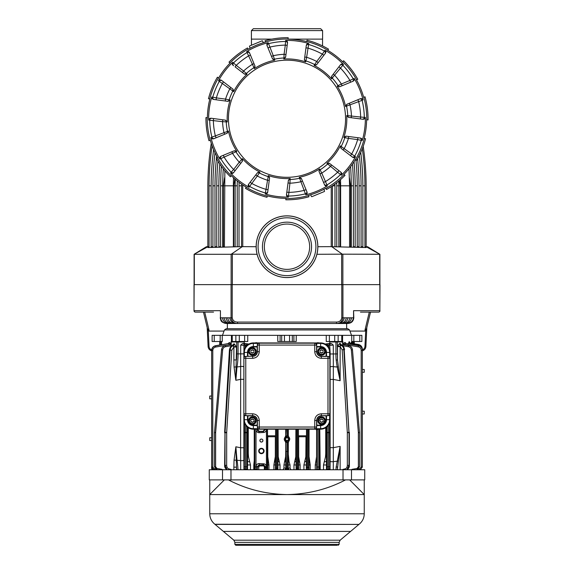 <?xml version="1.0" encoding="UTF-8"?>
<svg xmlns="http://www.w3.org/2000/svg" width="574" height="574" viewBox="0 0 574 574"><rect width="100%" height="100%" fill="white"/><g stroke="black" fill="none" stroke-linecap="round" stroke-linejoin="round"><path stroke-width="0.86" d="M257.374 351.876A4.743 4.743 0 0 0 257.374 351.69L259.269 351.69L259.269 343.18A1.894 1.894 135 0 0 257.374 345.074L316.626 345.074A1.894 1.894 -135 0 0 314.731 343.18L314.731 351.69C315.126 355.715 317.336 357.932 321.361 358.327L329.878 358.327A1.894 1.894 -135 0 0 327.984 356.432L327.984 415.676A1.894 1.894 -45 0 0 329.878 413.782L321.361 413.782C317.336 414.177 315.126 416.387 314.731 420.419L314.731 428.929A1.894 1.894 -45 0 0 316.626 427.034L257.374 427.034A1.894 1.894 45 0 0 259.269 428.929L259.269 420.419L257.188 420.606L257.188 425.564L253.349 425.564L253.349 425.155L257.188 425.155M257.188 420.606A4.743 4.743 135 0 0 252.452 415.863L252.639 415.676C255.509 415.963 257.095 417.542 257.374 420.419A4.743 4.743 135 0 0 257.374 420.233M247.494 415.863L244.345 415.275L244.345 419.702A9.005 9.005 0 0 0 253.349 428.706L253.349 425.564A5.855 5.855 0 0 1 247.494 419.702L247.494 415.863L252.452 415.863M252.639 356.432L252.452 356.246A4.743 4.743 -135 0 0 257.188 351.503L257.374 351.69C257.267 353.806 256.241 355.284 254.296 356.124L245.765 356.432A1.894 1.894 135 0 0 243.871 358.327A1.894 1.894 90 0 1 245.765 356.432L245.765 358.327L252.639 358.327L252.639 356.432A4.743 4.743 0 0 0 252.926 356.418M244.345 415.275A1.894 1.894 -90 0 1 243.893 414.284L243.871 413.782A1.894 1.894 45 0 0 245.765 415.676A1.894 1.894 -90 0 1 243.871 413.782L243.893 357.824A1.894 1.894 90 0 1 244.345 356.834L247.494 356.246L247.494 352.407L247.903 352.407L247.903 356.246L247.494 356.246M243.893 414.284L243.893 419.702A9.457 9.457 0 0 0 253.349 429.165L259.039 429.165A1.894 1.894 -45 0 1 257.805 428.706L257.188 425.564M252.933 415.691A4.743 4.743 135 0 0 252.639 415.676L252.639 413.782L243.871 413.782L243.871 358.327L245.765 358.327L245.765 415.676L252.639 415.676M252.452 356.246L247.903 356.246M321.361 413.782L321.361 415.676A4.743 4.743 45 0 0 321.067 415.691M316.626 420.233A4.743 4.743 45 0 0 316.626 420.419C316.905 417.542 318.491 415.963 321.361 415.676L327.984 415.676A1.894 1.894 -135 0 0 329.878 413.782L329.878 358.327A1.894 1.894 135 0 0 327.984 356.432L321.361 356.432A4.743 4.743 0 0 1 321.175 356.425M316.195 428.706L320.651 428.706A9.005 9.005 0 0 0 329.655 419.702L326.506 419.702A5.855 5.855 0 0 1 320.651 425.564L316.812 425.564L316.195 428.706A1.894 1.894 -135 0 1 314.961 429.165L320.651 429.165A9.457 9.457 0 0 0 330.107 419.702L330.107 414.019A1.894 1.894 -135 0 1 329.655 415.253L326.506 415.863L326.506 419.702L326.097 419.702L326.097 415.863L326.506 415.863M321.361 415.676L326.097 415.863M321.548 415.863A4.743 4.743 45 0 0 316.812 420.606L314.731 420.419M316.812 425.564L316.812 420.606M243.871 414.033L243.871 419.702A9.478 9.478 0 0 0 253.349 429.187L320.651 429.187A9.478 9.478 0 0 0 330.129 419.702L330.129 352.407A9.457 9.457 0 0 0 320.651 342.943L253.349 342.922A9.457 9.457 0 0 0 243.893 352.407L243.893 357.824M257.188 346.545L257.805 343.403L253.349 343.403A9.005 9.005 0 0 0 244.345 352.407L247.494 352.407A5.855 5.855 0 0 1 253.349 346.545L257.188 346.545L257.188 351.503M329.655 419.702L329.655 415.253M326.506 356.246L326.097 356.246L326.097 352.407L326.506 352.407L326.506 356.246L329.655 356.856A1.894 1.894 135 0 1 330.107 358.09L330.107 352.407A9.478 9.478 0 0 0 320.651 342.922L314.961 342.943A1.894 1.894 135 0 1 316.195 343.403L316.812 346.545L320.651 346.545A5.855 5.855 0 0 1 326.506 352.407L329.655 352.407A9.005 9.005 0 0 0 320.651 343.403L316.195 343.403M326.097 356.246L321.361 356.432A4.212 3.659 -158.4 0 1 319.704 356.124C317.752 355.284 316.733 353.806 316.626 351.69L316.812 351.503A4.743 4.743 -45 0 0 321.548 356.246M253.349 428.706L257.805 428.706M244.345 352.407L244.345 356.834M257.805 343.403A1.894 1.894 45 0 1 259.039 342.943L253.349 342.943A9.478 9.478 0 0 0 243.871 352.407L243.871 358.076M275.577 435.817L275.032 436.764L268.065 436.764L267.52 435.817L275.577 435.817L275.577 429.187M306.48 435.817L305.935 436.764L298.968 436.764L298.423 435.817L306.48 435.817L306.48 429.187M323.155 351.984L323.105 351.934A0.71 0.71 0 0 0 323.155 351.984L321.275 353.067A0.71 0.71 0 0 0 320.364 352.544L321.275 353.067M320.041 351.984L320.091 351.934A0.71 0.71 0 0 1 320.041 351.984L320.364 352.544M320.041 350.929A0.71 0.71 0 0 1 320.091 350.979L320.364 350.37A0.71 0.71 0 0 0 321.275 349.846L320.364 350.37M321.921 349.846L322.832 350.37A0.71 0.71 0 0 1 321.921 349.846L321.275 349.846M322.832 350.37L323.155 350.929A0.71 0.71 0 0 0 323.105 350.979L323.155 350.929M318.735 350.979L317.838 350.979A3.788 3.788 0 0 0 317.838 351.934L318.735 351.934A2.906 2.906 0 0 0 324.468 351.934L325.358 351.934A3.788 3.788 0 0 0 325.358 350.979L324.468 350.979A2.906 2.906 0 0 0 318.735 350.979L318.556 350.979A3.078 3.078 0 0 1 324.64 350.979L324.468 350.979M324.468 351.934L324.64 351.934A3.078 3.078 0 0 1 318.556 351.934L318.735 351.934M256.162 420.175A3.788 3.788 0 0 0 248.642 420.175A3.788 3.788 0 0 0 252.402 424.444A3.788 3.788 0 0 0 256.162 420.175L255.265 420.175A2.906 2.906 0 0 0 249.532 420.175L249.36 420.175A3.078 3.078 0 0 1 255.444 420.175L255.265 420.175M248.642 421.129L249.532 421.129A2.906 2.906 0 0 0 255.265 421.129L255.444 421.129A3.078 3.078 0 0 1 249.36 421.129L249.532 421.129M249.532 420.175L250.895 420.175L251.168 419.565A0.71 0.71 0 0 0 252.079 419.042L251.168 419.565M252.725 419.042L253.636 419.565A0.71 0.71 0 0 1 252.725 419.042L252.079 419.042M253.636 419.565L253.959 420.125A0.71 0.71 0 0 0 253.909 420.175L253.959 420.125M255.265 421.129L253.909 421.129A0.71 0.71 0 0 0 253.959 421.18L256.162 421.129M253.636 421.739L252.725 422.263A0.71 0.71 0 0 1 253.636 421.739L253.959 421.18M252.725 422.263L252.079 422.263A0.71 0.71 0 0 0 251.168 421.739L252.079 422.263M250.845 421.18L250.895 421.129A0.71 0.71 0 0 1 250.845 421.18L251.168 421.739M250.845 420.125A0.71 0.71 0 0 1 250.895 420.175L248.642 420.175M255.265 351.934L255.444 351.934A3.078 3.078 0 0 1 249.36 351.934L249.532 351.934A2.906 2.906 0 0 0 255.265 351.934L256.162 351.934A3.788 3.788 0 0 0 252.402 347.665A3.788 3.788 0 0 0 248.642 351.934A3.788 3.788 0 0 0 256.162 351.934M253.959 351.984L253.909 351.934A0.71 0.71 0 0 0 253.959 351.984L252.079 353.067A0.71 0.71 0 0 0 251.168 352.544L252.079 353.067M250.845 351.984L250.895 351.934A0.71 0.71 0 0 1 250.845 351.984L251.168 352.544M248.642 351.934L249.532 351.934M252.725 353.067A0.71 0.71 0 0 1 253.636 352.544M256.162 350.979L255.265 350.979A2.906 2.906 0 0 0 249.532 350.979L248.642 350.979M253.959 350.929A0.71 0.71 0 0 0 253.909 350.979L253.636 350.37A0.71 0.71 0 0 1 252.725 349.846L253.636 350.37M251.168 350.37A0.71 0.71 0 0 0 252.079 349.846L250.845 350.929A0.71 0.71 0 0 1 250.895 350.979L250.845 350.929M249.532 350.979L249.36 350.979A3.078 3.078 0 0 1 255.444 350.979L255.265 350.979M252.725 349.846L252.079 349.846M325.358 420.175A3.788 3.788 0 0 0 317.838 420.175A3.788 3.788 0 0 0 321.598 424.444A3.788 3.788 0 0 0 325.358 420.175L324.468 420.175A2.906 2.906 0 0 0 318.735 420.175L318.556 420.175A3.078 3.078 0 0 1 324.64 420.175L324.468 420.175M317.838 421.129L318.735 421.129A2.906 2.906 0 0 0 324.468 421.129L324.64 421.129A3.078 3.078 0 0 1 318.556 421.129L318.735 421.129M318.735 420.175L320.091 420.175L320.364 419.565A0.71 0.71 0 0 0 321.275 419.042L320.364 419.565M321.921 419.042L322.832 419.565A0.71 0.71 0 0 1 321.921 419.042L321.275 419.042M322.832 419.565L323.155 420.125A0.71 0.71 0 0 0 323.105 420.175L323.155 420.125M324.468 421.129L323.105 421.129A0.71 0.71 0 0 0 323.155 421.18L325.358 421.129M322.832 421.739L321.921 422.263A0.71 0.71 0 0 1 322.832 421.739L323.155 421.18M321.921 422.263L321.275 422.263A0.71 0.71 0 0 0 320.364 421.739L321.275 422.263M320.041 421.18L320.091 421.129A0.71 0.71 0 0 1 320.041 421.18L320.364 421.739M320.041 420.125A0.71 0.71 0 0 1 320.091 420.175L317.838 420.175M351.482 479.893L364.727 479.893L364.727 469.754L222.518 469.754L222.518 479.893L351.482 479.893L351.482 469.754M234.866 544.353L234.866 542.358L339.134 542.358L339.134 544.353L234.866 544.353L235.814 545.3L334.585 545.3M235.814 545.3L337.232 545.3M222.518 469.754L209.273 469.754L209.273 479.893L222.518 479.893M224.334 479.893L210.349 493.949M345.512 479.893C327.589 489.292 308.087 494.192 287 494.587C265.913 494.192 246.411 489.292 228.488 479.893M364.253 479.893L364.253 494.587L349.666 479.893M209.747 513.766L364.253 513.766L364.253 494.587L209.747 494.587L209.747 513.766C209.84 518.049 211.555 521.544 214.877 524.249L223.401 531.409L350.599 531.409L358.929 524.399L215.071 524.399M285.687 429.187L285.687 435.795L285.12 437.13C283.987 438.658 283.987 440 285.12 441.148L285.687 442.475L285.687 451.458L287.983 451.458L287.983 469.754M286.017 469.754L286.017 468.427L286.964 468.427L286.964 451.458L287.036 468.427L287.983 468.427M290.882 469.754L290.042 467.91L290.042 464.969L289.066 461.611L287.983 451.458L287.961 442.346L288.858 441.105C289.985 439.792 289.985 438.479 288.858 437.173L288.313 435.795L288.313 429.187M283.118 469.754L283.958 467.91L285.938 468.37L285.967 469.482M285.673 451.458L285.601 456.653L283.958 464.969L285.766 464.969L285.766 468.327L285.099 469.754M287.043 469.754L287.036 468.427L286.957 469.754M288.033 469.482L288.062 468.37L288.708 469.754M290.042 467.91L288.062 468.37M262.878 440.559A1.471 1.471 0 0 1 260.675 441.829A1.471 1.471 0 0 1 260.675 439.282A1.471 1.471 0 0 1 262.878 440.559M261.407 439.038A1.514 1.514 0 0 0 259.893 440.559A1.514 1.514 0 0 0 261.407 442.073A1.514 1.514 0 0 0 262.921 440.559A1.514 1.514 0 0 0 261.407 439.038M211.641 437.682L211.641 440.588M211.641 468.427L211.641 467.423L212.861 469.747L211.641 467.042L213.621 469.754L211.641 467.042L211.641 350.542L212.789 350.542L212.789 467.042L214.159 468.678L215.372 468.893M342.786 341.501A0.947 0.947 0 0 1 342.908 341.975L342.635 341.975A0.947 0.667 90 0 0 342.542 341.501L342.592 335.345L212.115 335.345L212.115 341.501L222.253 341.501L222.253 335.345M326.247 335.345L326.247 341.501L337.182 341.501A0.947 0.667 90 0 1 337.268 341.975L329.777 341.975L329.871 341.501M244.129 341.501L244.223 341.975L231.365 341.975A0.947 0.667 -90 0 1 231.458 341.501L247.753 341.501L247.753 335.345M231.408 335.345L231.458 341.501M211.641 362.216L211.641 357.76M261.407 453.668A2.683 2.683 0 0 1 259.082 449.643A2.683 2.683 0 0 1 263.731 449.643A2.683 2.683 0 0 1 261.407 453.668M261.407 453.187A2.203 2.203 0 0 0 263.315 449.88A2.203 2.203 0 0 0 259.498 449.88A2.203 2.203 0 0 0 261.407 453.187M229.873 344.752L228.488 343.553A0.947 0.839 90.2 0 0 229.162 342.621L230.124 342.9L230.655 344.608M228.23 343.589L229.162 342.621M228.481 343.525L215.559 345.849A4.7 4.7 164.4 0 0 214.963 346C212.875 346.789 211.77 348.303 211.641 350.535C211.763 348.303 212.875 346.796 214.963 346.014A4.728 4.721 48.7 0 1 215.559 345.871L228.897 343.553A0.947 0.832 90.2 0 0 229.564 342.621M228.38 343.568L215.559 345.849L215.724 347.033L230.655 344.572M215.559 345.871L215.559 345.727C213.133 346.337 211.828 347.894 211.641 350.391A4.743 4.743 -90 0 1 215.559 345.727L221.593 344.658M211.641 352.163L211.641 354.144M213.994 469.754L214.159 468.678M288.27 451.458L288.27 442.475A1.894 1.894 -66.7 0 1 288.858 441.105L288.88 441.148C290.014 439.612 290.014 438.271 288.88 437.13M288.313 451.458L288.313 442.475L288.88 441.148M286.031 438.048L285.142 437.173C284.015 438.479 284.015 439.792 285.142 441.105L285.4 440.932A2.404 2.404 0 0 1 285.4 437.345L286.039 435.931L286.986 435.931L286.031 438.048A1.457 1.457 0 0 0 286.031 440.222L286.986 442.346L286.986 451.458L287.014 442.346L288.313 442.475M233.862 467.157L234.063 460.09L235.871 446.794L236.495 467.157L233.862 467.157L233.862 469.754M233.862 359.934L233.898 346.739L232.657 345.763A1.894 1.342 90 0 0 233.769 343.898L234.328 343.898L236.495 347.012L235.828 379.421A86.007 60.837 -95.9 0 0 235.871 380.289A980.944 717.414 -90 0 1 235.727 379.421L234.063 366.994L233.862 359.934L236.495 359.934A55.922 39.549 -90 0 0 236.732 353.871L236.732 341.975A0.947 0.667 -90 0 1 236.818 341.501M232.405 345.821L233.223 345.763A1.894 1.342 90 0 0 234.328 343.898M227.189 469.754L225.03 465.356L225.03 432.703L230.16 350.09C230.411 347.787 231.351 346.366 232.994 345.821A1.184 0.796 76.5 0 1 233.898 346.739L236.445 346.344M232.068 345.95A1.184 0.854 75.5 0 1 232.441 345.821C230.892 346.366 229.995 347.787 229.758 350.09L231.803 350.19L233.862 347.012L236.495 347.012M226.881 469.754C225.252 468.535 224.506 467.071 224.628 465.356L224.986 432.301L224.972 465.356L227.017 469.754M335.998 469.754A56.891 40.23 -90 0 1 336.17 466.935L340.138 446.378L337.34 469.754M342.635 345.849L342.635 341.975L337.268 341.975L337.505 359.984L340.138 380.713L337.189 367.016L333.322 366.678L333.307 461.618L338.036 461.137L333.307 461.618A1.894 0.502 0.6 0 1 331.284 461.697A1.894 0.502 0.6 0 1 330.115 461.238L330.129 367.382M336.17 466.935L337.505 467.035L337.505 469.754M337.505 346.596L337.591 345.706A1.894 0.373 -168.3 0 0 340.102 346.23L340.138 346.596L337.505 346.596L337.505 359.984L336.163 360.092A56.869 40.216 -90 0 1 335.926 353.928L335.926 341.975A0.947 0.667 90 0 1 336.02 341.501M338.172 366.793L337.189 367.016L336.163 360.092M337.591 345.706L339.672 343.482L340.231 343.482A1.894 1.342 -90 0 0 341.343 345.347L340.102 346.23A1.184 0.796 103.5 0 1 340.985 345.397C342.621 345.943 343.561 347.363 343.812 349.659L342.169 349.76L340.138 346.596L340.138 380.713L333.379 379.428L330.194 379.428M339.672 343.482A1.894 1.342 -90 0 0 340.777 345.347L341.53 345.397C343.087 345.943 343.984 347.363 344.213 349.659L343.812 349.659L348.97 432.703L347.327 432.703L342.169 349.76M343.152 469.754L342.814 469.424L345.175 468.85C346.509 468.391 347.22 467.229 347.327 465.356L347.327 432.703M346.976 469.754L349.028 465.356L349.028 432.703L348.97 465.356L346.811 469.754M341.58 345.397L341.53 345.397A1.184 0.854 -75.5 0 1 341.681 345.419L341.681 345.419A1.184 0.854 -75.5 0 1 341.91 345.526M349.365 432.33L349.028 432.703L344.213 349.659L349.014 432.301L347.313 432.401M358.355 345.656L358.441 344.974L350.599 343.589A1.894 1.801 100 0 1 349.128 341.724L350.061 343.238L349.387 341.767A1.894 1.808 100 0 0 350.865 343.639L349.846 344.414M348.145 344.414L349.128 341.724M352.867 344.551L353.125 343.639A1.894 1.873 100 0 1 351.582 341.767L351.948 342.778M351.281 342.355L351.101 343.683L351.582 341.767M351.912 342.714L353.225 343.654A1.894 1.873 100 0 1 351.675 341.788L351.934 342.606M352.371 342.484L352.407 341.81A1.894 1.894 -80 0 0 353.971 343.675L353.957 343.754M353.125 343.639L358.441 344.465C360.867 345.082 362.172 346.639 362.359 349.136L362.359 467.049L360.4 469.754L362.359 467.049L360.4 469.747L362.359 467.049L361.182 467.049L361.182 350.341C361.046 348.468 360.063 347.299 358.248 346.839L344.436 344.407L344.436 344.802M358.441 344.974C360.867 345.591 362.172 347.141 362.359 349.638C362.172 347.141 360.867 345.591 358.441 344.974L349.939 343.159M358.441 344.572C360.867 345.189 362.172 346.746 362.359 349.243C362.172 346.746 360.867 345.189 358.441 344.572L358.398 344.967M316.174 429.187L316.59 430.522L316.561 456.753L315.248 464.969L316.604 464.969L316.604 469.754M316.683 342.922L318.082 342.685L319.704 343.274M316.855 344.3L316.604 345.103M267.735 469.754L267.735 464.969L268.948 464.969L267.778 456.717L267.778 436.269M257.396 469.754L257.396 466.899L259.29 464.99L263.071 464.969L263.409 465.916L259.685 465.937L258.752 466.899L258.752 469.754M265.281 469.754L265.403 466.64L263.509 464.746L263.071 464.969L264.98 466.856L263.409 465.916M258.752 466.899L257.267 466.648L259.168 464.753L259.168 463.562L263.509 463.799L263.509 464.746L259.29 464.99A0.947 0.395 -90.5 0 1 259.685 465.937M254.239 429.187L254.239 460.728L253.787 464.969L254.253 464.969L254.253 469.754M256.643 342.922A0.947 0.438 95.3 0 0 256.664 342.757A2.669 2.361 85.2 0 1 257.145 342.857L257.324 342.922M255.889 342.922A0.947 0.452 95.4 0 0 255.918 342.685L256.664 342.757M343.618 344.658L343.876 343.13L345.168 342.52A0.947 0.839 -80 0 0 345.842 343.453L345.749 343.424M345.168 342.52L345.964 343.474L345.462 343.381L358.441 345.67C360.867 346.287 362.172 347.844 362.359 350.341L361.182 350.341M344.787 342.448A0.947 0.832 -80 0 0 345.462 343.381L344.436 344.407L343.618 344.407M362.359 381.882L362.359 380.584M362.359 369.469L364.253 369.512L364.253 372.261L362.359 372.311M362.359 411.171L364.253 411.221L364.253 413.969L362.359 414.019M266.35 429.187L266.35 429.639A2.848 2.841 -153.4 0 1 263.509 432.48L259.104 432.717L259.104 431.533L263.509 431.533L265.403 429.187M257.267 429.187C257.123 430.557 257.74 431.339 259.104 431.533L259.792 431.275C258.307 431.031 257.748 430.127 258.113 428.563M259.104 432.717A3.085 3.078 159.5 0 1 256.033 429.883L256.033 429.395A3.085 3.078 159.5 0 1 256.061 429.187M263.509 432.48L263.036 431.296L259.792 431.275M308.999 469.754L308.999 464.969L310.225 464.969L309.049 456.552L309.049 429.187M316.676 469.754L316.733 429.51L317.917 429.51L317.903 469.754M316.59 430.522L316.704 429.187M319.151 429.187L319.309 469.754M319.194 468.678A1.184 1.17 168.8 0 1 318.462 469.754M318.003 469.754L317.967 429.187M308.597 429.187L308.719 469.754M307.678 469.754L307.65 429.187M306.509 469.654L306.638 429.187M307.585 429.187L307.556 469.747M257.281 468.556A1.184 1.17 177.2 0 1 256.097 469.719L256.083 466.648L257.267 466.648L257.224 469.754M265.403 467.423L266.35 467.423L266.322 469.747M267.491 469.654L267.419 469.288A0.947 0.933 168.8 0 1 267.29 469.754M266.444 469.754L266.415 429.187M256.033 429.883L255.99 469.719A1.184 1.17 -168.8 0 1 254.806 468.556L254.849 429.187M254.741 469.754L254.806 468.556M298.681 456.603L298.652 436.218L298.645 456.545L300.116 464.969L300.116 469.754M275.319 456.603L275.348 436.218L275.319 456.603L273.884 464.969L275.398 464.969L275.398 469.754M277.924 469.754L277.924 464.969L280.019 464.969L278.218 456.703L278.103 429.187M297.368 469.754L297.354 429.187M296.277 469.754L296.342 429.187M297.289 429.187L297.275 469.754M277.658 429.187L277.716 469.754M276.725 469.754L276.711 429.187M275.613 469.611L275.699 429.187M276.646 429.187L276.632 469.754M285.12 437.13L285.142 437.173A1.894 1.894 113.3 0 0 285.73 435.795L286.039 429.187M212.789 467.042L211.641 467.042L211.641 468.664L211.67 467.423M211.935 469.754L211.928 468.664M352.357 469.754L351.891 469.36L356.999 468.463L357.164 469.625L359.511 466.827L357.164 469.625L356.447 469.754M358.37 432.703L359.511 432.703L359.511 466.827L358.37 466.827L358.355 432.401L351.338 349.896C351.08 348.174 350.104 347.112 348.411 346.696L342.908 345.727M351.338 349.896L352.472 349.796C352.135 347.5 350.836 346.079 348.576 345.534C350.836 346.079 352.135 347.5 352.472 349.796L359.496 432.301L358.355 432.401M342.908 344.536L348.576 345.534L348.411 346.696M328.55 347.162L328.873 344.271A1.184 1.17 11.2 0 1 330.057 345.44L333.293 345.074L333.322 366.678A1.894 0.567 -0.6 0 0 331.327 366.585A1.894 0.567 -0.6 0 0 330.129 367.08M328.35 469.754L328.278 432.301L329.462 432.401L329.684 469.754M326.785 469.754L326.958 468.463A1.184 1.17 11.2 0 0 328.141 469.625L328.321 469.625A1.184 1.17 -11.2 0 0 329.505 468.463M329.569 469.754L329.684 469.36M325.128 344.048L329.777 343.403L329.777 341.975M326.656 345.074A1.184 1.17 -11.2 0 1 327.646 344.536L327.89 346.287M326.958 468.463L327.008 432.401L328.192 432.301L328.12 469.754M326.785 469.324L326.922 469.754M217.553 469.754L216.836 469.625L214.489 466.827L214.489 432.703L221.528 349.796C221.865 347.5 223.164 346.079 225.424 345.534C223.164 346.079 221.865 347.5 221.528 349.796L222.662 349.896L215.645 432.401L215.63 466.827L217.001 468.463L222.109 469.36L222.109 469.754M215.63 466.827L214.489 466.827L216.836 469.625L217.001 468.463M221.643 469.754L222.109 469.36M215.645 432.401L214.504 432.301L214.489 432.703L215.63 432.703M244.294 349.602L243.943 345.44A1.184 1.17 -11.2 0 1 245.127 344.271L245.45 347.162M244.316 469.754L244.538 432.401L245.722 432.301L245.65 469.754M244.495 468.463A1.184 1.17 11.2 0 0 245.679 469.625L245.859 469.625A1.184 1.17 -11.2 0 0 247.042 468.463L247.215 469.754M244.316 469.36L244.431 469.754M246.11 346.287L246.354 344.536A1.184 1.17 11.2 0 1 247.344 345.074M246.354 344.536L248.872 344.048M245.88 469.754L245.808 432.301L246.992 432.401L247.042 468.463M247.078 469.754L247.215 469.324M325.731 427.709L325.731 453.582L325.501 456.875L323.514 464.969L326.463 464.969L326.463 469.754M248.736 344.027L244.223 343.403L242.235 343.747L245.127 344.271M285.579 439.139A1.421 1.421 0 0 0 287.71 440.366A1.421 1.421 0 0 0 287.71 437.905A1.421 1.421 0 0 0 285.579 439.139M285.622 439.139A1.378 1.378 0 0 0 287.689 440.33A1.378 1.378 0 0 0 287.689 437.948A1.378 1.378 0 0 0 285.622 439.139M288.313 435.795L288.27 435.795A1.894 1.894 66.7 0 0 288.858 437.173L287.961 435.931L288.27 429.187M240.707 469.754L240.621 447.763L235.871 446.794L236.997 460.154A56.876 40.216 90 0 1 237.995 469.754M243.871 367.267L243.871 460.111A1.894 0.567 -0.6 0 1 242.694 460.628A1.894 0.567 -0.6 0 1 240.671 460.535L234.063 460.09M211.641 398.851L209.747 398.801L209.747 396.053L211.641 396.01M211.641 440.559L209.747 440.509L209.747 437.761L211.641 437.718M243.807 379.328L240.621 379.328L235.871 380.289L236.997 366.937L240.671 366.549L240.707 345.074L242.235 343.747M231.092 345.727L225.589 346.696L225.424 345.534L231.092 344.536M243.807 447.763L240.621 447.763L240.671 366.549A1.894 0.567 0.6 0 1 242.666 366.456A1.894 0.567 0.6 0 1 243.871 366.951M277.759 335.345L277.759 341.501L296.241 341.501L296.241 335.345M337.455 341.501L342.262 341.501M254.296 343.281L255.918 342.685M320.213 469.754L319.761 429.187M244.223 341.975L244.223 343.403M250.486 469.754L250.486 464.969L248.499 456.875L248.269 453.582L248.269 427.709M295.897 429.187L295.782 456.703L293.981 464.969L296.076 464.969L296.076 469.754M305.992 436.663L305.834 456.753L303.919 464.969L303.919 469.754M351.747 335.345L351.747 341.501L361.885 341.501L361.885 335.345L342.592 335.345M333.307 461.618L333.293 469.754M316.633 351.984A4.743 4.743 0 0 1 316.626 351.69L316.626 345.074A1.894 1.894 135 0 0 314.731 343.18L259.269 343.18A1.894 1.894 45 0 0 257.374 345.074L257.166 344.859M316.812 351.503L316.812 346.545M317.838 351.934A3.788 3.788 0 0 0 325.358 351.934M325.358 350.979A3.788 3.788 0 0 0 317.838 350.979M321.921 353.067A0.71 0.71 0 0 1 322.832 352.544M329.655 356.856L329.655 352.407M347.765 328.708L226.235 328.708L224.456 329.95L349.544 329.95L347.765 328.708M243.943 351.223L243.943 345.44L240.707 345.074M215.559 345.849C214.152 346.703 212.889 345.44 211.641 350.535L211.648 350.391M358.441 344.465C360.867 345.082 362.172 346.639 362.359 349.136L362.359 349.136M361.885 341.501L361.885 335.345M358.248 346.839L358.441 345.67A4.743 4.743 -90 0 1 362.359 350.341M328.873 344.271L331.765 343.747L329.777 343.403M331.765 343.747L333.293 345.074M286.031 440.222L285.4 440.932L286.039 442.346L286.986 442.346L287.969 440.222A1.457 1.457 0 0 0 287.969 438.048L287.014 435.931L287.961 435.931L287.961 429.187M285.12 441.148L285.142 441.105A1.894 1.894 -113.3 0 1 285.73 442.475L285.73 451.458M264.951 429.187L263.036 431.296M336.479 322.071L237.521 322.071L237.521 323.492L226.744 323.492L227.383 323.492L227.361 328.708L346.639 328.708L346.639 323.492L347.256 323.492L336.479 323.492C340.088 323.42 342.24 321.526 342.929 317.809L341.781 317.809C341.214 320.601 339.449 322.021 336.479 322.071L336.479 323.492L337.254 323.492C341.207 323.42 343.553 321.519 344.292 317.809L342.929 317.809L342.929 284.632L194.012 284.632L194.012 310.699L194.012 284.632M379.895 284.632L379.895 254.296L342.262 254.167L379.844 254.268L366.147 246.712L366.147 247.545L331.808 246.712L342.262 254.16L331.707 246.641L317.853 246.712M366.176 246.727L367.568 246.712L379.888 254.296M220.624 185.797L220.624 246.712L218.845 246.712L218.845 185.825A278.835 278.835 0 0 1 219.777 164.02M217.948 161.179A278.835 278.835 0 0 0 216.771 185.825L216.771 246.712L214.992 246.712L214.992 185.825A278.835 278.835 0 0 1 216.42 158.582M214.999 152.749A278.835 278.835 0 0 0 212.918 185.825L212.918 246.712L211.139 246.712L211.139 185.825A278.835 278.835 0 0 1 213.621 149.656M212.093 145.753A278.835 278.835 0 0 0 209.065 185.825L209.065 246.712L207.853 246.712L207.853 247.545L242.293 246.641L231.135 254.296L194.105 254.296L206.432 246.712L207.853 246.712L207.853 185.825A278.835 278.835 0 0 1 211.261 143.306M239.042 182.31A278.835 278.835 0 0 0 239.014 185.825L239.014 246.712L237.234 246.712L237.234 185.825A278.835 278.835 0 0 1 237.292 180.946M235.254 179.267A278.835 278.835 0 0 0 235.153 185.825L235.153 246.712L233.374 246.712L233.374 185.825A278.835 278.835 0 0 1 233.525 177.739M224.857 170.772L224.427 246.712L222.705 246.712L222.705 185.825A278.835 278.835 0 0 1 223.279 168.828M207.508 328.902L207.523 329.361L207.508 328.902M379.852 284.632L379.852 310.699L379.988 284.632L342.929 284.632M220.208 317.809C221.04 320.392 220.186 322.373 226.744 323.492C223.164 323.384 221.062 321.49 220.438 317.809L220.438 310.699L194.148 310.699A1.421 1.284 -90 0 0 195.433 312.12A1.421 1.421 0 0 1 194.012 310.699L194.148 284.632M231.071 284.632L231.071 317.809L220.438 317.809L220.438 310.699M195.433 312.12L213.535 312.12M237.521 322.071C234.551 322.021 232.786 320.601 232.219 317.809L231.071 317.809C231.76 321.526 233.912 323.427 237.521 323.492L346.617 323.492C350.506 323.384 352.78 321.483 353.455 317.809L344.292 317.809M353.799 317.809L353.562 310.699L353.562 317.809C352.938 321.49 350.836 323.384 347.256 323.492C351.173 323.406 353.354 321.512 353.799 317.809L353.455 317.809M229.708 317.809C230.439 321.519 232.786 323.413 236.746 323.492L227.383 323.492C223.494 323.384 221.22 321.483 220.545 317.809M226.013 317.809C226.723 321.505 229.04 323.406 232.965 323.492L234.673 323.492C230.726 323.406 228.395 321.512 227.677 317.809M222.439 317.809C223.128 321.49 225.417 323.392 229.32 323.492L230.963 323.492C227.053 323.399 224.743 321.497 224.047 317.809M230.963 323.492L234.673 323.492M379.988 310.699A1.421 1.421 0 0 1 378.567 312.12A1.421 1.284 90 0 0 379.852 310.699L353.562 310.699M360.465 312.12L378.567 312.12M249.812 323.492L332.942 323.492M349.953 317.809C349.257 321.497 346.947 323.399 343.037 323.492L344.68 323.492C348.583 323.392 350.872 321.49 351.561 317.809M343.037 323.492L341.035 323.492C344.96 323.406 347.277 321.505 347.988 317.809M346.323 317.809C345.605 321.512 343.274 323.406 339.327 323.492M349.961 331.076L365.035 331.076A2.066 1.421 91.4 0 0 365.71 330.832L364.949 346.431A3.788 3.788 0 0 1 362.359 349.839M211.677 349.853A3.788 3.788 0 0 1 209.051 346.431L208.29 330.832A2.066 1.421 88.6 0 0 208.965 331.076L224.039 331.076M366.477 329.368L365.71 330.832M365.035 331.076L365.071 329.698L366.492 328.83M207.508 328.83L208.929 329.698L204.71 312.12M208.29 330.832L207.523 329.361M220.646 344.831L220.646 341.501M207.178 327.51L208.104 346.474A4.743 4.743 0 0 0 211.641 350.829M353.354 341.501L353.354 343.453M362.359 350.829A4.743 4.743 0 0 0 365.896 346.474L366.822 327.524M309.659 246.712A22.659 22.659 0 0 1 275.671 266.336A22.659 22.659 0 0 1 275.671 227.096A22.659 22.659 0 0 1 309.659 246.712M194.156 254.268L207.853 246.712L209.065 246.712M256.148 246.712L242.293 246.641M241.647 184.197L241.561 246.827M336.744 182.733A278.835 278.835 0 0 1 336.766 185.825L336.766 246.712L334.986 246.712L334.986 185.825A278.835 278.835 0 0 0 334.979 184.067M363.206 146.341A278.835 278.835 0 0 1 366.147 185.804L366.14 246.712L364.935 246.712L366.147 246.712L366.147 247.545M364.935 246.712L364.935 185.825A278.835 278.835 0 0 0 362.323 148.666M360.73 152.39A278.835 278.835 0 0 1 362.861 185.825L362.861 246.712L361.082 246.712L361.082 185.825A278.835 278.835 0 0 0 359.31 155.353M357.58 158.582A278.835 278.835 0 0 1 359.008 185.825L359.008 246.712L357.229 246.712L357.229 185.825A278.835 278.835 0 0 0 355.923 159.794M354.029 161.732A278.835 278.835 0 0 1 355.155 185.825L355.155 246.712L353.376 246.712L353.376 185.825A278.835 278.835 0 0 0 352.45 164.092M350.578 166.69A278.835 278.835 0 0 1 351.295 185.825L351.295 246.712L349.573 246.712L349.573 185.825L350.635 185.825L350.635 246.712M340.533 179.597A278.835 278.835 0 0 1 340.626 185.825L340.626 246.712L338.847 246.712L338.847 185.825L340.195 185.825L340.195 246.712L338.847 246.712M287 277.522A30.809 30.809 0 0 0 317.809 246.712A30.809 30.809 0 0 0 287 215.91A30.809 30.809 0 0 0 256.191 246.712A30.809 30.809 0 0 0 287 277.522M315.908 246.712A28.908 28.908 0 0 1 272.542 271.753A28.908 28.908 0 0 1 272.542 221.679A28.908 28.908 0 0 1 315.908 246.712M311.553 246.712A24.553 24.553 0 0 0 274.724 225.453A24.553 24.553 0 0 0 274.724 267.979A24.553 24.553 0 0 0 311.553 246.712M349.437 177.761L350.635 185.825M340.626 185.825L349.573 185.825L349.021 168.684M339.413 180.566L340.195 185.825M336.766 185.825L338.847 185.825A278.835 278.835 0 0 0 338.789 181.09M336.766 246.712L334.986 246.712M353.376 185.797L353.376 246.712M194.105 284.632L194.105 254.296M322.545 39.125L322.545 45.913M322.545 30.594L320.651 28.7L253.349 28.7L251.455 30.594M257.095 254.296L231.738 254.167M342.262 254.167L316.905 254.296M366.621 246.712L366.234 246.763M237.234 246.712L239.014 246.712M237.234 185.825L233.805 185.825L233.805 246.712L235.153 246.712M234.838 178.901L233.805 185.825M233.374 185.825L223.365 185.825L223.365 246.712M224.563 177.761L223.365 185.825M220.624 246.712L220.624 185.825A278.835 278.835 0 0 1 221.377 166.309M214.992 246.712L216.771 246.712M211.139 246.712L212.918 246.712M359.008 246.712L357.229 246.712M362.861 246.712L361.082 246.712M216.47 158.13A278.835 278.835 0 0 1 216.685 156.106M266.932 45.31L267.979 47.857L266.932 45.31C266.781 43.696 267.204 42.82 268.194 42.684A78.351 78.351 0 0 0 246.662 51.581L253.952 67.646A1.894 1.83 -22.4 0 0 254.705 65.386L255.057 66.225L254.354 68.607A59.832 59.832 0 0 1 274.752 60.184L272.578 58.986L271.524 56.424L272.578 58.986M246.662 51.581C247.459 50.978 248.377 51.301 249.41 52.55L249.755 53.382A1.894 1.83 157.6 0 0 247.057 52.535A77.325 77.325 0 0 0 233.503 62.91A1.894 1.83 127.6 0 0 233.618 65.737L232.901 65.185C231.961 63.858 231.889 62.896 232.678 62.279A78.351 78.351 0 0 0 218.479 80.747C218.866 79.829 219.82 79.65 221.342 80.216L223.53 81.895L221.342 80.216M254.705 65.386L249.755 53.382M218.479 80.747L232.829 91.015A1.894 1.83 -52.4 0 0 232.348 88.683L233.073 89.235L233.654 91.646A59.832 59.832 0 0 1 247.114 74.146L246.289 73.508A60.858 60.858 0 0 1 253.952 67.646L254.354 68.607M242.436 72.518L243.591 71.011L236.244 65.364L235.082 66.864L243.907 73.651A1.894 1.83 -52.4 0 0 246.289 73.508L243.591 71.011A64.525 64.525 0 0 1 252.244 64.388L253.995 63.664M232.678 62.279L236.244 65.364A73.666 73.666 0 0 1 248.707 55.822L250.458 55.097M306.337 45.116L305.978 47.85L306.337 45.116C307.018 43.646 307.815 43.093 308.74 43.473A78.351 78.351 0 0 0 285.651 40.41L285.3 45.102A73.666 73.666 0 0 0 269.737 47.133L267.979 47.857L271.524 56.424L273.274 55.707L268.589 43.646A1.894 1.83 157.6 0 0 267.276 46.15M274.752 60.184L273.274 55.707A64.525 64.525 0 0 1 284.08 54.293L283.929 57.967A1.894 1.83 7.6 0 0 285.716 56.388L287.545 42.62C287.273 41.019 286.641 40.288 285.651 40.41M272.234 58.146A1.894 1.83 -22.4 0 0 274.365 59.215A60.858 60.858 0 0 1 283.929 57.967L283.8 59A59.832 59.832 0 0 1 305.684 61.906L304.392 59.782L304.758 57.034L304.392 59.782M287.423 43.516A1.894 1.83 -172.4 0 0 285.515 41.436A77.325 77.325 0 0 0 268.589 43.646L268.194 42.684M283.8 59L285.601 57.285L285.716 56.388M287.179 45.353L285.3 45.102L284.08 54.293L285.96 54.544M340.561 64.647L338.882 66.835L340.561 64.647C341.889 63.714 342.857 63.642 343.467 64.431A78.351 78.351 0 0 0 325.006 50.232L322.351 54.121A73.666 73.666 0 0 0 307.858 48.094L305.978 47.85L304.758 57.034L306.631 57.285L308.611 44.499A1.894 1.83 -172.4 0 0 306.222 46.013M305.684 61.906L306.631 57.285A64.525 64.525 0 0 1 316.704 61.468L314.731 64.575A1.894 1.83 37.6 0 0 317.07 64.101L325.537 53.095C326.104 51.574 325.924 50.62 325.006 50.232M304.507 58.885A1.894 1.83 7.6 0 0 305.82 60.873A60.858 60.858 0 0 1 314.731 64.575L314.1 65.407A59.832 59.832 0 0 1 331.6 78.86L331.542 76.378L332.095 75.66A1.894 1.83 37.6 0 0 332.238 78.035L342.836 65.257A1.894 1.83 -142.4 0 0 340.016 65.364M324.984 53.805A1.894 1.83 -142.4 0 0 324.367 51.05A77.325 77.325 0 0 0 308.611 44.499L308.74 43.473M314.1 65.407L316.518 64.819L317.07 64.101M323.858 55.276L322.351 54.121L316.704 61.468L318.204 62.623M360.436 98.678L357.889 99.733L360.436 98.678C362.051 98.527 362.926 98.95 363.062 99.941A78.351 78.351 0 0 0 354.172 78.408L349.932 80.453A73.666 73.666 0 0 0 340.389 67.99L338.882 66.835L332.095 75.66M331.6 78.86L332.238 78.035A60.858 60.858 0 0 1 338.108 85.698A1.894 1.83 67.6 0 0 340.368 86.459L353.204 81.156C354.452 80.123 354.775 79.205 354.172 78.408M333.236 74.182L334.735 75.338A64.525 64.525 0 0 1 341.365 83.998L337.146 86.1A59.832 59.832 0 0 1 345.57 106.506L346.761 104.325L347.6 103.98A1.894 1.83 67.6 0 0 346.531 106.111L362.108 100.342A1.894 1.83 -112.4 0 0 359.604 99.022M352.364 81.501A1.894 1.83 -112.4 0 0 353.211 78.803A77.325 77.325 0 0 0 342.836 65.257L343.467 64.431M337.146 86.1L339.528 86.803L340.368 86.459M350.657 82.211L349.932 80.453L341.365 83.998L342.082 85.748M359.74 137.968L357.903 137.724L357.652 139.604L361.247 140.357A1.894 1.83 -82.4 0 0 359.74 137.968L360.637 138.09C362.108 138.764 362.653 139.568 362.273 140.494A78.351 78.351 0 0 0 365.344 117.405L360.644 117.053A73.666 73.666 0 0 0 358.614 101.483L357.889 99.733L347.6 103.98M345.57 106.506L346.531 106.111A60.858 60.858 0 0 1 347.779 115.683A1.894 1.83 97.6 0 0 349.365 117.469L363.127 119.292L360.393 118.933L360.644 117.053L346.746 115.546A59.832 59.832 0 0 1 343.848 137.43L345.964 136.138L348.712 136.504L345.964 136.138M349.322 103.27L350.047 105.02A64.525 64.525 0 0 1 351.453 115.833L351.209 117.713M362.23 119.177A1.894 1.83 -82.4 0 0 364.311 117.261A77.325 77.325 0 0 0 362.108 100.342L363.062 99.941M346.746 115.546L348.461 117.347L349.365 117.469M365.344 117.405C365.466 118.395 364.727 119.026 363.127 119.292M357.903 137.724L348.712 136.504L348.461 138.384L357.652 139.604A73.666 73.666 0 0 1 351.625 154.105L350.47 155.604L352.658 157.283C354.18 157.85 355.134 157.671 355.521 156.752L341.171 146.485A1.894 1.83 127.6 0 0 341.652 148.817L343.123 149.958L341.652 148.817M343.848 137.43L348.461 138.384A64.525 64.525 0 0 1 344.278 148.451L343.123 149.958L350.47 155.604M346.868 136.26A1.894 1.83 97.6 0 0 344.874 137.573A60.858 60.858 0 0 1 341.171 146.485L340.346 145.853A59.832 59.832 0 0 1 326.886 163.346L329.368 163.296L330.093 163.848A1.894 1.83 127.6 0 0 327.711 163.992L340.497 174.589A1.894 1.83 -52.4 0 0 340.382 171.762L330.093 163.848M351.941 156.738A1.894 1.83 -52.4 0 0 354.703 156.114A77.325 77.325 0 0 0 361.247 140.357L362.273 140.494M340.382 171.762L341.099 172.315C342.039 173.635 342.111 174.604 341.322 175.214A78.351 78.351 0 0 0 355.521 156.752M340.927 148.264L340.346 145.853M326.886 163.346L327.711 163.992A60.858 60.858 0 0 1 320.048 169.854A1.894 1.83 157.6 0 0 319.295 172.114L320.005 173.836L319.295 172.114M331.564 164.982L330.409 166.482A64.525 64.525 0 0 1 321.756 173.111L319.646 168.892A59.832 59.832 0 0 1 299.248 177.316L301.422 178.514L301.766 179.353A1.894 1.83 157.6 0 0 299.635 178.284L305.411 193.854A1.894 1.83 -22.4 0 0 306.724 191.35L301.766 179.353M338.918 170.636L337.756 172.135A73.666 73.666 0 0 1 325.293 181.678L323.542 182.403L324.59 184.95L320.005 173.836L321.756 173.111L326.943 184.957A77.325 77.325 0 0 0 340.497 174.589L341.322 175.214M306.724 191.35L307.068 192.19C307.219 193.804 306.796 194.679 305.806 194.808A78.351 78.351 0 0 0 327.338 185.919C326.541 186.521 325.623 186.198 324.59 184.95M318.943 171.274L319.646 168.892M327.338 185.919L326.943 184.957A1.894 1.83 -22.4 0 1 324.245 184.118M299.248 177.316L299.635 178.284A60.858 60.858 0 0 1 290.071 179.533A1.894 1.83 -172.4 0 0 288.284 181.111L288.04 182.955L288.284 181.111M302.476 181.068L300.726 181.793A64.525 64.525 0 0 1 289.92 183.206L290.2 178.5A59.832 59.832 0 0 1 268.316 175.594L269.608 177.718L269.493 178.614A1.894 1.83 -172.4 0 0 268.18 176.627L265.389 192.993A1.894 1.83 7.6 0 0 267.778 191.486L269.493 178.614M306.021 189.642L304.263 190.36A73.666 73.666 0 0 1 288.7 192.398L286.821 192.147L286.455 194.88L288.04 182.955L289.92 183.206L288.485 196.064A77.325 77.325 0 0 0 305.411 193.854L305.806 194.808M267.778 191.486L267.663 192.383C266.982 193.854 266.185 194.407 265.26 194.026A78.351 78.351 0 0 0 288.349 197.09C287.359 197.212 286.727 196.48 286.455 194.88M288.399 180.207L290.2 178.5M288.349 197.09L288.485 196.064A1.894 1.83 7.6 0 1 286.577 193.983M268.316 175.594L268.18 176.627A60.858 60.858 0 0 1 259.269 172.925A1.894 1.83 -142.4 0 0 256.93 173.398L255.796 174.876L256.93 173.398M269.242 180.458L267.369 180.214A64.525 64.525 0 0 1 257.296 176.031L259.9 172.092A59.832 59.832 0 0 1 242.4 158.639L242.458 161.122L240.764 163.317L242.458 161.122M268.022 189.65L266.142 189.398A73.666 73.666 0 0 1 251.649 183.379L250.142 182.223L248.463 184.405C247.896 185.926 248.076 186.88 248.994 187.268L257.296 176.031L255.796 174.876L250.142 182.223M249.016 183.687A1.894 1.83 37.6 0 0 249.633 186.45A77.325 77.325 0 0 0 265.389 192.993L265.26 194.026M233.984 172.135L235.118 170.665L233.611 169.509L231.164 172.243A1.894 1.83 37.6 0 0 233.984 172.135L233.439 172.853C232.111 173.786 231.143 173.857 230.533 173.068A78.351 78.351 0 0 0 248.994 187.268M257.482 172.681L259.9 172.092M235.118 170.665L240.764 163.317L239.265 162.162L233.611 169.509A73.666 73.666 0 0 1 224.068 157.039L223.343 155.289L220.796 156.343C219.548 157.376 219.225 158.288 219.828 159.091L235.892 151.801A1.894 1.83 -112.4 0 0 233.632 151.041L231.918 151.751L233.632 151.041M242.4 158.639L239.265 162.162A64.525 64.525 0 0 1 232.635 153.502L231.918 151.751L223.343 155.289M241.905 161.839A1.894 1.83 -142.4 0 0 241.762 159.457A60.858 60.858 0 0 1 235.892 151.801L236.854 151.4A59.832 59.832 0 0 1 228.43 130.994L227.239 133.175L226.4 133.52A1.894 1.83 -112.4 0 0 227.469 131.389L211.892 137.157A1.894 1.83 67.6 0 0 214.396 138.477L226.4 133.52M221.636 155.999A1.894 1.83 67.6 0 0 220.789 158.697A77.325 77.325 0 0 0 231.164 172.243L230.533 173.068M214.396 138.477L213.564 138.822C211.95 138.965 211.074 138.549 210.938 137.559A78.351 78.351 0 0 0 219.828 159.091M234.472 150.697L236.854 151.4M228.43 130.994L227.469 131.389A60.858 60.858 0 0 1 226.221 121.817A1.894 1.83 -82.4 0 0 224.635 120.031L222.791 119.787L224.635 120.031M224.678 134.23L223.953 132.479A64.525 64.525 0 0 1 222.547 121.666L227.254 121.953A59.832 59.832 0 0 1 230.152 100.07L228.036 101.361L225.288 100.995L228.036 101.361M216.111 137.767L215.386 136.016A73.666 73.666 0 0 1 213.356 120.447L213.607 118.567L210.873 118.208C209.273 118.474 208.534 119.105 208.656 120.095L222.547 121.666L222.791 119.787L213.607 118.567M211.77 118.323A1.894 1.83 97.6 0 0 209.689 120.239A77.325 77.325 0 0 0 211.892 137.157L210.938 137.559M214.26 99.532L216.097 99.776L216.348 97.896L212.753 97.142A1.894 1.83 97.6 0 0 214.26 99.532L213.363 99.41C211.892 98.735 211.347 97.932 211.727 97.006A78.351 78.351 0 0 0 208.656 120.095M225.539 120.153L227.254 121.953M216.097 99.776L225.288 100.995L225.539 99.115L216.348 97.896A73.666 73.666 0 0 1 222.375 83.395L223.53 81.895L232.348 88.683M230.152 100.07L225.539 99.115A64.525 64.525 0 0 1 229.722 89.049L230.877 87.542M227.132 101.239A1.894 1.83 -82.4 0 0 229.126 99.926A60.858 60.858 0 0 1 232.829 91.015L233.654 91.646M222.059 80.762A1.894 1.83 127.6 0 0 219.297 81.379A77.325 77.325 0 0 0 212.753 97.142L211.727 97.006M247.114 74.146L244.632 74.204L243.907 73.651M232.901 65.185L233.618 65.737M308.963 196.76L308.41 195.44A79.621 79.621 0 0 0 325.939 188.2L326.484 189.528A81.042 81.042 0 0 0 345.024 175.328L343.891 174.46A79.621 79.621 0 0 0 355.45 159.428L356.583 160.304A81.042 81.042 0 0 0 365.538 138.736L364.124 138.549A79.621 79.621 0 0 0 366.614 119.758L368.034 119.944A81.042 81.042 0 0 0 365.014 96.791L363.686 97.336A79.621 79.621 0 0 0 356.454 79.815L357.774 79.269A81.042 81.042 0 0 0 343.582 60.729L342.707 61.863A79.621 79.621 0 0 0 327.682 50.304L328.55 49.17A81.042 81.042 0 0 0 306.99 40.209L306.803 41.629A79.621 79.621 0 0 0 288.005 39.132L288.198 37.712A81.042 81.042 0 0 0 265.037 40.74L265.59 42.06A79.621 79.621 0 0 0 248.061 49.299L247.516 47.972A81.042 81.042 0 0 0 228.976 62.171L230.109 63.04A79.621 79.621 0 0 0 218.551 78.071L217.417 77.196A81.042 81.042 0 0 0 208.462 98.764L209.876 98.95A79.621 79.621 0 0 0 207.386 117.742L205.966 117.555A81.042 81.042 0 0 0 208.986 140.709L210.314 140.164A79.621 79.621 0 0 0 217.546 157.685L216.226 158.23A81.042 81.042 0 0 0 230.418 176.77L231.293 175.637A79.621 79.621 0 0 0 246.318 187.196L245.45 188.329A81.042 81.042 0 0 0 267.01 197.291L267.197 195.87A79.621 79.621 0 0 0 285.996 198.367L285.802 199.788A81.042 81.042 0 0 0 308.963 196.76M250.164 48.159L249.496 46.551A0.474 0.474 0 0 1 249.755 45.934L262.017 40.869A0.474 0.474 0 0 1 262.641 41.127L263.301 42.734M323.836 189.334L324.504 190.948A0.474 0.474 0 0 1 324.245 191.565L311.983 196.631A0.474 0.474 0 0 1 311.359 196.373L310.699 194.765M228.933 126.33A58.562 58.562 0 0 1 332.49 81.867A58.562 58.562 0 0 1 310.103 172.559A58.562 58.562 0 0 1 228.933 126.33M288.012 39.125L322.595 39.125L322.595 30.594L251.405 30.594L251.405 39.125L271.882 39.125M317.673 250.063A30.853 30.853 0 0 1 268.768 271.602A30.853 30.853 0 0 1 274.559 218.479A30.853 30.853 0 0 1 317.673 250.063M207.845 246.72L207.379 246.712M247.903 415.863L247.903 419.702A5.446 5.446 0 0 0 253.349 425.155M252.639 358.327C256.664 357.932 258.874 355.715 259.269 351.69M314.731 351.69L316.626 351.69M321.361 358.327L321.361 356.432M257.374 420.419L257.374 427.034A1.894 1.894 -45 0 0 259.269 428.929L314.731 428.929A1.894 1.894 -135 0 0 316.626 427.034L316.626 420.419M259.269 420.419C258.874 416.387 256.664 414.177 252.639 413.782M243.871 358.327L243.871 413.782M316.812 425.155L320.651 425.155A5.446 5.446 0 0 0 326.097 419.702M257.188 346.954L253.349 346.954A5.446 5.446 0 0 0 247.903 352.407M253.349 346.954L253.349 343.403M247.903 419.702L244.345 419.702M326.097 352.407A5.446 5.446 0 0 0 320.651 346.954L320.651 343.403M320.651 425.155L320.651 428.706M343.022 479.893L343.022 469.754M230.978 479.893L230.978 469.754M339.134 542.358L340.152 540.184L233.848 540.184L223.401 531.409M358.929 524.399L214.877 524.249M283.958 467.91L283.958 464.969M285.716 451.458L285.766 464.969M285.752 461.345L284.934 461.611M289.066 461.611L288.248 461.345L288.284 451.458M286.017 468.427L285.687 442.475M285.996 469.36A0.947 0.933 11.2 0 0 286.082 469.754M287.918 469.754A0.947 0.933 -11.2 0 0 288.005 469.36M288.901 469.754L288.234 468.327L288.248 461.345M231.365 346.258L231.092 341.975A0.947 0.947 0 0 1 231.214 341.501M234.063 366.994L236.997 366.937A56.876 40.216 90 0 0 238.074 353.871L238.074 341.975A0.947 0.667 -90 0 0 237.98 341.501M286.986 429.187L286.986 435.931L287.014 429.187M232.549 345.778L232.291 345.842C230.834 346.05 229.873 347.478 229.413 350.118L224.986 432.301L226.687 432.401L226.673 465.356C226.78 467.229 227.491 468.391 228.825 468.85L231.186 469.424M231.803 350.19L226.687 432.401M224.628 432.703L226.673 432.703M224.628 465.356L226.673 465.356M228.416 469.754A1.184 0.796 -76.4 0 0 228.825 468.85M337.268 353.928L330.129 353.971M345.584 469.754A1.184 0.796 -103.6 0 1 345.175 468.85M349.372 432.703L349.372 465.356L347.327 465.356M316.561 456.753L316.597 456.71A8957.342 78.164 90 0 1 316.604 461.51L316.604 464.969M316.59 455.031L316.597 456.71M315.973 461.683L316.604 461.51M267.735 464.969L267.749 461.51L268.223 461.654M254.239 460.728A4508.461 157.341 90 0 1 254.239 461.51L254.253 464.969M359.991 469.754L359.812 468.685L361.182 467.049M358.621 468.893L359.812 468.685M266.35 429.639L264.951 429.417M309.393 461.546L309.013 461.345L309.049 456.495M308.999 464.969L309.013 461.345M316.733 467.042L319.151 467.042M316.719 468.678A1.184 1.17 2.8 0 0 317.444 469.754M308.654 469.288A0.947 0.933 168.8 0 1 308.518 469.754M308.597 467.423L306.638 467.423M306.71 469.754A0.947 0.933 -168.8 0 1 306.581 469.288M257.267 466.92L254.849 466.92M256.083 466.648A3.078 3.078 -116.6 0 1 259.168 463.562M264.98 469.754L264.98 466.856L265.403 466.64L266.35 466.64L266.35 467.423L267.362 467.423L267.419 469.288M263.509 463.799A2.848 2.841 153.4 0 1 266.35 466.64M265.346 469.288A0.947 0.933 11.2 0 0 265.482 469.754M298.602 469.754L298.609 461.345L299.197 461.582M298.609 461.345L298.645 456.545M275.355 456.545L275.398 464.969M274.803 461.582L275.391 461.345M277.924 464.969L278.103 453.582M277.938 461.345L279.007 461.639M298.301 429.187L298.337 469.403M298.301 468.19L296.342 468.19M277.694 469.374A0.947 0.933 168.8 0 1 277.608 469.754M277.658 468.162L275.699 468.162M275.75 469.754A0.947 0.933 -168.8 0 1 275.663 469.374M356.999 468.463L358.37 466.827M327.309 345.663A1.184 1.17 -11.2 0 1 327.847 345.534L328.622 345.534A1.184 1.17 11.2 0 1 329.806 346.696L329.706 349.602M330.057 351.223L329.806 346.696M327.008 432.703L329.454 432.703M327.008 466.827L329.454 466.827M325.264 344.027L327.646 344.536M225.589 346.696C223.896 347.112 222.92 348.174 222.662 349.896M244.194 346.696A1.184 1.17 -11.2 0 1 245.378 345.534L246.153 345.534A1.184 1.17 11.2 0 1 246.691 345.663M244.546 432.703L246.992 432.703M244.546 466.827L246.992 466.827M326.405 427.235L326.412 456.545A4812.732 167.96 90 0 1 326.448 461.345L326.463 464.969M326.448 461.345A1.894 0.387 -0.4 0 1 324.468 461.733M326.412 456.545A1.894 0.387 -0.4 0 1 325.501 456.875M326.405 453.582L325.731 453.582M328.17 425.47L328.278 432.301L328.292 425.305M245.708 425.305L245.722 432.301L245.83 425.47M330.194 447.655L333.379 447.655L340.138 446.378L340.138 469.754M287.969 438.048L288.6 437.345A2.404 2.404 0 0 1 288.6 440.932L287.969 440.222M243.871 353.871L236.732 353.871M231.702 346.065L233.769 343.898M285.73 429.187L285.687 435.795M214.224 341.501L214.224 335.345M220.172 341.501L220.172 335.345M232.24 341.501L232.24 335.345M235.857 341.501L235.857 335.345M239.293 341.501L239.293 335.345M244.624 341.501L244.624 335.345M289.554 341.501L289.554 335.345M284.446 341.501L284.446 335.345M292.302 341.501L292.302 335.345M293.895 341.501L293.895 335.345M334.707 341.501L334.707 335.345M338.143 341.501L338.143 335.345M341.76 341.501L341.76 335.345M236.653 469.754A55.922 39.549 -90 0 0 236.495 467.157L236.495 469.754M253.787 469.754L253.787 464.969M323.514 469.754L323.514 464.969M280.019 464.969L280.019 469.754M293.981 469.754L293.981 464.969M351.891 469.754L351.891 469.36M330.057 469.754L330.115 461.238M319.747 469.754L319.761 461.51A4508.461 157.341 -90 0 1 319.761 460.728M320.213 464.969L319.747 464.969M315.248 469.754L315.248 464.969M310.225 464.969L310.225 469.754M306.251 436.211L306.308 464.969L303.919 464.969M306.308 464.969L306.308 469.754M298.602 464.969L300.116 464.969M268.948 464.969L268.948 469.754M264.356 469.754L264.356 466.856M257.324 469.36L257.324 469.754M254.641 469.754L254.641 469.374M247.538 469.754L247.552 461.345A4812.732 167.96 -90 0 1 247.588 456.545L247.595 427.235M250.486 464.969L247.538 464.969M243.871 460.111L243.943 469.754M267.362 429.187L267.362 467.423M267.749 461.51L267.778 456.717A17.615 0.617 90 0 0 267.778 456.474M277.974 453.582L277.974 429.187M329.483 423.138L329.462 432.401M327.008 432.401L326.993 426.747M320.651 346.954L316.812 346.954M324.64 351.934A3.078 3.078 0 0 1 318.556 351.934M247.007 426.747L246.992 432.401M244.538 432.401L244.517 423.138M215.724 347.033C213.901 347.492 212.918 348.655 212.789 350.542M290.042 464.969L288.234 464.969M285.292 469.754L285.938 468.37M273.884 469.754L273.884 464.969M359.776 341.501L359.776 335.345M353.828 341.501L353.828 335.345M340.231 343.482L342.298 345.648M329.376 341.501L329.376 335.345M318.556 350.979A3.078 3.078 0 0 1 324.64 350.979M280.105 341.501L280.105 335.345M281.698 341.501L281.698 335.345M257.374 345.074L257.374 351.69M296.026 429.187L296.076 464.969M294.993 461.639L296.062 461.345M248.269 453.582L247.595 453.582M248.499 456.875A1.894 0.387 0.4 0 1 247.588 456.545M249.532 461.733A1.894 0.387 0.4 0 1 247.552 461.345M306.294 461.345L304.938 461.668M306.265 456.545L305.834 456.753M316.418 429.718L316.489 429.187M342.865 254.296L342.865 284.632M379.694 254.296L379.694 284.632M218.845 185.825L216.771 185.825M214.992 185.825L212.918 185.825M211.139 185.825L209.065 185.825M241.561 185.825L239.014 185.825M222.705 185.825L220.624 185.825M232.219 317.809L232.219 284.632M341.781 284.632L341.781 317.809M365.071 329.698L369.29 312.12M208.965 331.076L208.929 329.698M219.698 341.501L219.698 344.996M209.051 346.431L208.104 346.474M354.302 343.733L354.302 341.501M365.896 346.474L364.949 346.431M242.766 246.712L242.766 184.95M331.234 186.658L331.234 246.712M334.986 185.825L332.49 185.825M364.935 185.825L362.861 185.825M361.082 185.825L359.008 185.825M357.229 185.825L355.155 185.825M353.376 185.825L351.295 185.825M332.439 246.827L332.439 185.854M232.355 284.632L232.355 254.296M341.645 284.632L341.645 254.296M194.306 284.632L194.306 254.296M231.135 284.632L231.135 254.296M285.974 198.496A79.75 79.75 0 0 0 308.46 195.562M325.989 188.322A79.75 79.75 0 0 0 343.991 174.539M366.743 119.772A79.75 79.75 0 0 0 363.808 97.286M355.55 159.507A79.75 79.75 0 0 0 364.253 138.571M356.576 79.764A79.75 79.75 0 0 0 342.786 61.755M288.026 39.003A79.75 79.75 0 0 0 265.54 41.938M327.761 50.203A79.75 79.75 0 0 0 306.817 41.5M248.011 49.177A79.75 79.75 0 0 0 230.009 62.961M207.257 117.727A79.75 79.75 0 0 0 210.192 140.214M218.45 77.992A79.75 79.75 0 0 0 209.747 98.929M217.424 157.735A79.75 79.75 0 0 0 231.214 175.744M246.239 187.296A79.75 79.75 0 0 0 267.183 195.999M267.52 435.817L267.52 429.187M339.134 544.353L338.186 545.3M209.747 479.893L209.747 494.587M340.152 540.184L350.599 531.409M234.866 542.358L233.848 540.184M364.253 513.766C364.16 518.049 362.445 521.544 359.123 524.249M342.908 341.975L342.908 346.057M341.451 345.354L341.681 345.419C343.137 345.627 344.099 347.055 344.565 349.695M347.119 469.754C348.748 468.535 349.494 467.071 349.372 465.356M353.971 343.675L352.407 341.501M231.092 346.459L231.092 341.975M221.593 341.501L221.593 344.773M298.423 435.817L298.423 429.187M229.413 350.118L224.635 432.33M224.456 329.95L222.468 335.345M349.544 329.95L351.532 335.345M203.483 312.12L207.53 328.974M366.47 328.974L370.517 312.12M251.455 45.231L251.455 39.125"/></g></svg>
